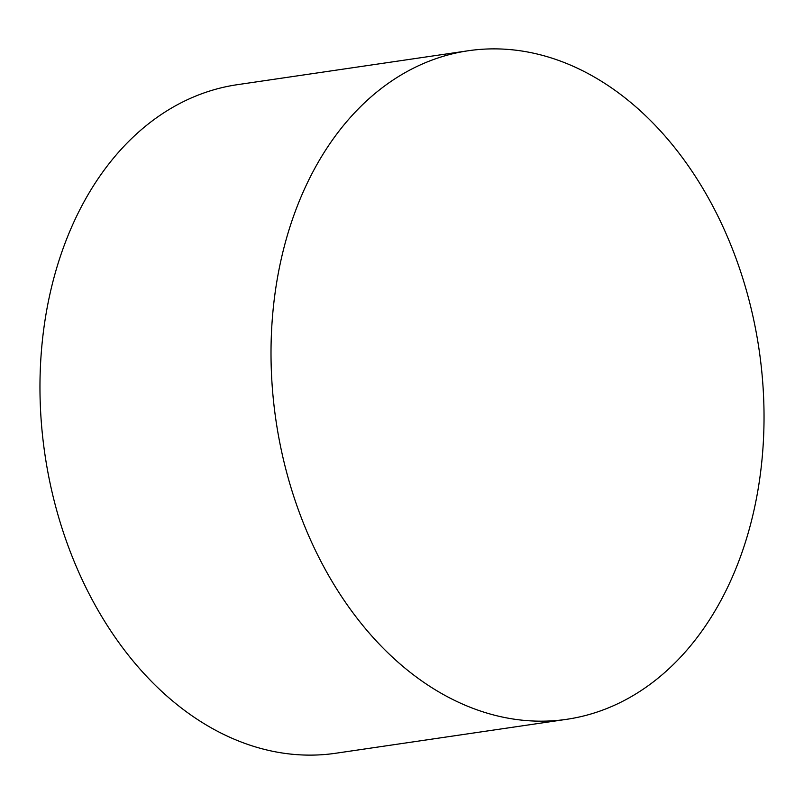 <?xml version="1.0" encoding="UTF-8"?>
<svg xmlns="http://www.w3.org/2000/svg" width="804" height="804" viewBox="0 0 804 804"><rect width="100%" height="100%" fill="white"/><g stroke="black" fill="none" stroke-linecap="round" stroke-linejoin="round"><path stroke-width="1.21" d="M566.649 719.319L335.61 753.268A337.881 244.195 -98.4 0 1 51.396 287.772A337.881 244.195 -98.4 0 1 237.351 84.681L468.39 50.732A337.881 244.195 81.6 0 0 282.445 253.813A337.881 244.195 81.6 0 0 566.649 719.319A337.881 244.195 81.6 0 0 752.604 516.228A337.881 244.195 81.6 0 0 468.39 50.732"/></g></svg>
